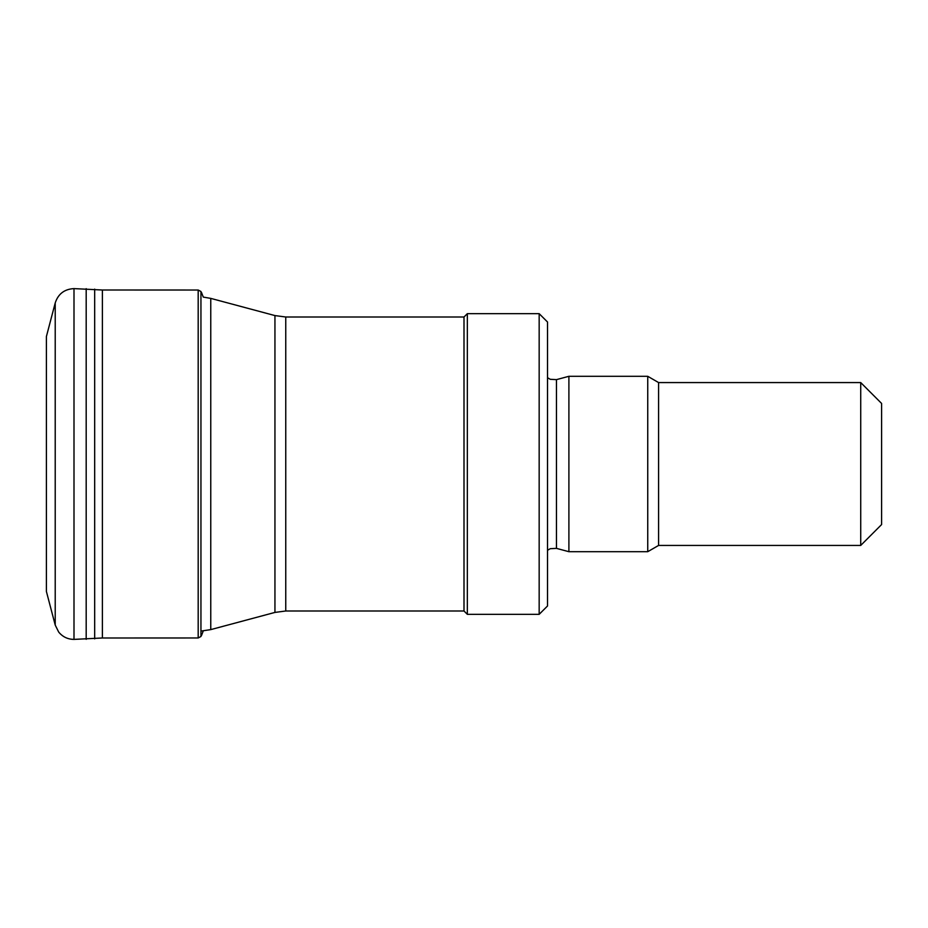 <?xml version="1.0" encoding="UTF-8"?>
<svg xmlns="http://www.w3.org/2000/svg" width="928" height="928" viewBox="0 0 928 928"><rect width="100%" height="100%" fill="white"/><g stroke="black" fill="none" stroke-linecap="round" stroke-linejoin="round"><path stroke-width="1.39" d="M73.996 288.608L102.382 290.012L102.382 637.988L73.996 639.392C67.825 639.334 62.721 636.91 58.696 632.084L55.216 625.066L55.216 302.934C58.197 293.886 64.45 289.118 73.996 288.608L73.996 639.392M102.382 290.012L198.186 290.023L200.947 291.508L200.947 636.492L198.186 637.977L102.382 637.988M55.216 302.934L46.4 336.528L46.4 591.472L55.216 625.066M860.72 382.568L860.72 545.432L881.6 524.552L881.6 403.448L860.72 382.568L658.59 382.568L647.744 376.304L568.899 376.304L568.899 551.696L647.744 551.696L647.744 376.304M860.72 545.432L658.59 545.432L658.59 382.568M539.168 614.336L547.52 605.984L547.52 322.016L539.168 313.664L467.341 313.664L467.341 614.336L539.168 614.336L539.168 313.664M467.341 614.336L464 610.995L464 317.005L467.341 313.664M198.186 290.023L198.186 637.977M200.947 291.508L200.947 636.492M86.188 288.666L86.188 639.334M94.679 289.13L94.679 638.87M274.943 464L274.943 315.578L285.754 317.005L285.754 610.995L274.943 612.422L274.943 464M274.943 612.422L210.76 629.613L210.76 298.387L274.943 315.578M568.899 551.696L556.464 548.367L556.464 379.633L568.899 376.304M201.434 292.332L203.29 297.099L210.76 298.387M203.29 630.901L201.434 635.668M201.434 631.017L210.76 629.613M658.59 545.432L647.744 551.696M556.464 379.633L550.281 379.308L547.52 377.708M556.464 548.367L550.281 548.692L547.52 550.292M464 317.005L285.754 317.005M464 610.995L285.754 610.995"/></g></svg>
